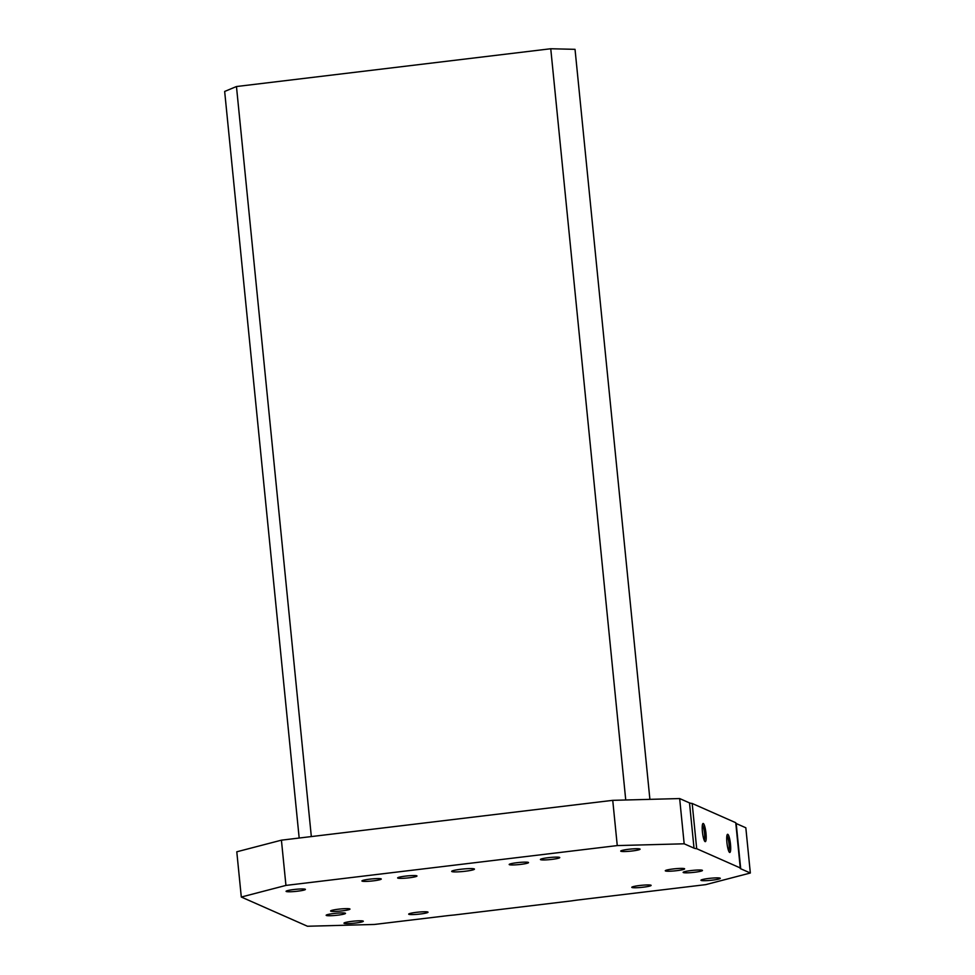 <?xml version="1.0" encoding="UTF-8"?>
<svg xmlns="http://www.w3.org/2000/svg" width="975" height="975" viewBox="0 0 975 975"><rect width="100%" height="100%" fill="white"/><g stroke="black" fill="none" stroke-linecap="round" stroke-linejoin="round"><path stroke-width="1.46" d="M692.177 803.461A28.58 3.059 -5.7 0 1 689.508 802.9L694.017 848.14A28.58 3.059 -5.7 0 0 696.698 848.701L740.269 867.945L735.747 822.705L692.177 803.461L696.698 848.701M736.198 823.522L740.707 868.762L750.336 873.015L745.826 827.775L736.198 823.522A28.58 3.059 -5.7 0 1 735.808 823.29M750.336 873.015L705.693 884.642L579.406 899.815A28.58 3.059 -5.7 0 0 571.825 900.851L454.045 915.013A28.58 3.059 -5.7 0 0 446.014 915.854L374.388 924.458L307.466 926.25L241.3 897.037L236.791 851.797L281.422 840.17L612.739 800.341L679.66 798.562L689.508 802.9M679.66 798.562L684.17 843.802L694.017 848.14M612.739 800.341L617.26 845.581L684.17 843.802M281.422 840.17L285.943 885.41L617.26 845.581M241.3 897.037L285.943 885.41M740.707 868.762A28.58 3.059 -5.7 0 1 740.159 868.25A28.58 3.059 -5.7 0 1 740.269 867.945M726.923 842.583A9.141 1.682 -96.9 0 1 727.313 834.49A9.141 1.682 -96.9 0 1 730.372 843.168A9.141 1.682 -96.9 0 1 729.458 852.333A9.141 1.682 -96.9 0 1 726.923 842.583M702.414 831.76A9.141 1.682 -96.9 0 1 702.817 823.668A9.141 1.682 -96.9 0 1 705.876 832.345A9.141 1.682 -96.9 0 1 704.962 841.51A9.141 1.682 -96.9 0 1 702.414 831.76M451.913 871.589A11.432 1.219 -5.7 0 1 451.693 871.382A11.432 1.219 -5.7 0 1 462.954 869.03A11.432 1.219 -5.7 0 1 474.447 869.115A11.432 1.219 -5.7 0 1 464.258 871.358A11.432 1.219 -5.7 0 1 451.913 871.589M548.194 857.695A9.713 1.036 174.3 0 0 540.418 859.499A9.713 1.036 174.3 0 0 550.192 859.572A9.713 1.036 174.3 0 0 559.76 857.573A9.713 1.036 174.3 0 0 548.194 857.695M628.509 849.298A9.713 1.036 174.3 0 0 620.734 851.102A9.713 1.036 174.3 0 0 630.508 851.163A9.713 1.036 174.3 0 0 640.075 849.164A9.713 1.036 174.3 0 0 628.509 849.298M351.756 921.363A9.713 1.036 174.3 0 0 343.98 923.167A9.713 1.036 174.3 0 0 353.754 923.24A9.713 1.036 174.3 0 0 363.309 921.241A9.713 1.036 174.3 0 0 351.756 921.363M416.459 912.332A9.713 1.036 174.3 0 0 408.683 914.136A9.713 1.036 174.3 0 0 418.458 914.209A9.713 1.036 174.3 0 0 428.025 912.21A9.713 1.036 174.3 0 0 416.459 912.332M690.909 870.578A9.713 1.036 174.3 0 0 683.134 872.381A9.713 1.036 174.3 0 0 692.896 872.454A9.713 1.036 174.3 0 0 702.463 870.456A9.713 1.036 174.3 0 0 690.909 870.578M639.563 885.519A9.713 1.036 174.3 0 0 631.788 887.311A9.713 1.036 174.3 0 0 641.562 887.384A9.713 1.036 174.3 0 0 651.129 885.385A9.713 1.036 174.3 0 0 639.563 885.519M708.727 878.451A9.713 1.036 174.3 0 0 700.952 880.254A9.713 1.036 174.3 0 0 710.726 880.328A9.713 1.036 174.3 0 0 720.293 878.329A9.713 1.036 174.3 0 0 708.727 878.451M338.398 909.2A9.713 1.036 174.3 0 0 330.622 911.003A9.713 1.036 174.3 0 0 340.397 911.077A9.713 1.036 174.3 0 0 349.964 909.078A9.713 1.036 174.3 0 0 338.398 909.2M516.957 862.704A9.713 1.036 174.3 0 0 509.182 864.508A9.713 1.036 174.3 0 0 518.956 864.581A9.713 1.036 174.3 0 0 528.523 862.582A9.713 1.036 174.3 0 0 516.957 862.704M405.405 876.123A9.713 1.036 174.3 0 0 397.629 877.914A9.713 1.036 174.3 0 0 407.404 877.987A9.713 1.036 174.3 0 0 416.971 875.989A9.713 1.036 174.3 0 0 405.405 876.123M369.708 879.158A9.713 1.036 174.3 0 0 361.932 880.961A9.713 1.036 174.3 0 0 371.707 881.022A9.713 1.036 174.3 0 0 381.274 879.023A9.713 1.036 174.3 0 0 369.708 879.158M293.853 889.529A9.713 1.036 174.3 0 0 286.077 891.333A9.713 1.036 174.3 0 0 295.852 891.394A9.713 1.036 174.3 0 0 305.407 889.395A9.713 1.036 174.3 0 0 293.853 889.529M673.067 868.969A9.713 1.036 174.3 0 0 665.291 870.773A9.713 1.036 174.3 0 0 675.066 870.846A9.713 1.036 174.3 0 0 684.633 868.847A9.713 1.036 174.3 0 0 673.067 868.969M333.925 913.49A9.713 1.036 174.3 0 0 326.162 915.293A9.713 1.036 174.3 0 0 335.924 915.367A9.713 1.036 174.3 0 0 345.491 913.368A9.713 1.036 174.3 0 0 333.925 913.49M702.378 824.996A7.91 1.462 -96.9 0 1 704.438 832.528A7.91 1.462 -96.9 0 1 704.218 840.328M726.887 835.819A7.91 1.462 -96.9 0 1 728.947 843.338A7.91 1.462 -96.9 0 1 728.727 851.151M299.179 838.037L224.664 91.455L236.462 86.531L550.753 48.75L575.031 49.335L649.898 799.354M550.753 48.75L625.743 800M236.462 86.531L311.33 836.574"/></g></svg>
